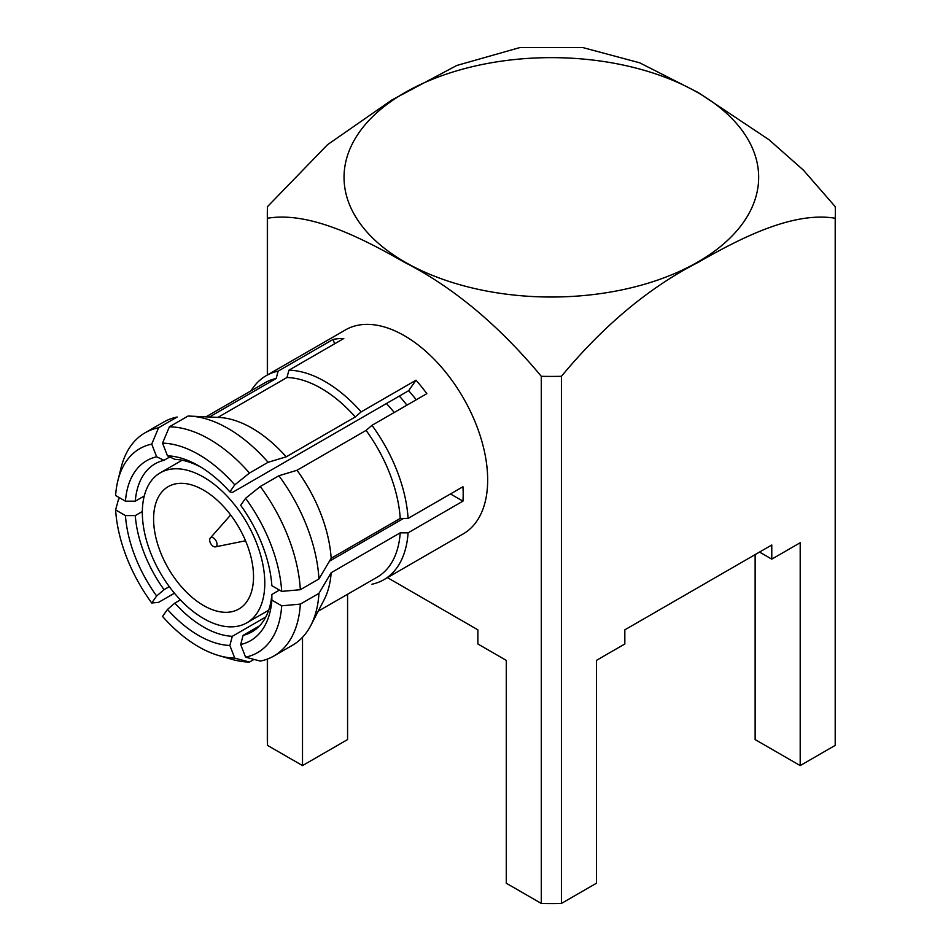 <?xml version="1.0" encoding="UTF-8"?>
<svg xmlns="http://www.w3.org/2000/svg" width="951" height="951" viewBox="0 0 951 951"><rect width="100%" height="100%" fill="white"/><g stroke="black" fill="none" stroke-linecap="round" stroke-linejoin="round"><path stroke-width="1.43" d="M582.915 47.586L639.738 62.825L698.307 92.604L769.05 139.761L803.417 170.146L835.204 206.629A284.028 163.976 180 0 1 835.382 212.43L835.382 739.569A284.028 163.976 180 0 1 835.204 745.382L800.195 765.591L755.13 739.569L755.13 554.611M800.195 765.591L800.195 542.736L771.784 559.14L759.54 552.067M387.461 577.637L477.877 629.835L477.877 643.982L506.289 660.386L506.289 883.241L541.297 903.45A284.028 163.976 0 0 0 561.411 903.45L596.42 883.241L596.42 660.386L624.831 643.982L624.831 629.835L771.784 544.994L771.784 559.14M302.513 637.301L302.513 765.591L347.579 739.569L347.579 594.256M697.951 92.699A207.318 119.695 180 0 1 605.014 292.944A207.318 119.695 180 0 1 351.097 146.359A207.318 119.695 180 0 1 697.951 92.699M835.382 212.43A284.028 163.976 180 0 1 835.204 218.243L835.204 745.382M267.504 374.92L267.504 218.243A284.028 163.976 180 0 1 267.326 212.43A284.028 163.976 180 0 1 267.504 206.629L327.536 144.683L391.931 99.938L456.777 65.476L519.781 47.586M561.411 903.45L561.411 376.311C603.742 325.313 649.271 287.357 698.022 262.452C744.692 235.61 794.667 211.526 835.204 218.243M302.513 765.591L267.504 745.382A284.028 163.976 180 0 1 267.326 739.569L267.326 659.091M267.504 745.382L267.504 659.019M267.504 218.243C307.815 211.526 357.386 235.337 404.116 262.119C452.902 286.952 498.633 325.016 541.297 376.311A284.028 163.976 180 0 0 561.411 376.311M541.297 903.45L541.297 376.311M251.076 390.802A117.769 67.996 60 0 1 266.161 375.693L345.51 329.878A117.769 67.996 60 0 1 404.401 335.715A117.769 67.996 60 0 1 481.337 439.493A117.769 67.996 60 0 1 463.28 533.856L383.931 579.67A117.769 67.996 60 0 1 371.972 584.211M450.465 493.949L462.947 501.153A117.769 67.996 -120 0 0 462.947 486.746L408.086 518.414L400.228 518.414L331.162 558.285L318.954 578.945L300.338 589.703L281.698 591.379L271.867 585.709A103.909 59.996 60 0 0 240.674 505.29L245.584 498.3A117.769 67.996 60 0 1 281.698 591.379M271.867 600.129L271.855 594.458A96.99 55.99 60 0 1 252.051 631.809A96.99 55.99 60 0 1 243.111 635.351L240.674 644.516A103.909 59.996 60 0 0 271.867 600.129L281.698 605.799A117.769 67.996 60 0 1 245.584 657.177L240.674 644.516M462.947 501.153L408.086 532.833L400.228 532.822L331.162 572.704L318.954 593.365L300.338 604.111L281.698 605.799M403.569 518.414L329.438 561.209M279.439 590.072L271.855 594.458M174.437 593.21L158.579 602.363L151.732 602.993A117.769 67.996 60 0 1 115.618 509.914L118.542 499.156L120.254 498.169M115.618 509.914L125.449 515.585L135.268 515.597L142.329 511.519M266.161 375.693A117.769 67.996 60 0 1 278.12 371.152L332.981 339.483A117.769 67.996 -120 0 1 343.786 338.508L288.926 370.189A117.769 67.996 60 0 1 325.04 381.529A117.769 67.996 60 0 1 361.154 411.89L416.015 380.21L408.645 390.706L232.306 492.511L229.857 491.845L234.778 484.855L249.483 473.039L268.099 462.293L286.203 456.825L355.27 416.942L361.154 411.89M408.086 518.414A117.769 67.996 60 0 0 371.972 425.335L426.833 393.666A117.769 67.996 -120 0 0 416.015 380.21M408.086 532.833A117.769 67.996 60 0 1 383.931 579.67M125.449 515.585A103.909 59.996 60 0 0 156.653 596.004L151.732 602.993M156.653 596.004L164.012 589.679A96.99 55.99 60 0 1 135.268 515.597M169.29 586.624L164.012 589.679M151.732 444.117A117.769 67.996 60 0 0 117.876 480.659A117.769 67.996 60 0 0 115.618 495.495L125.449 501.177L135.268 501.177A96.99 55.99 60 0 1 155.072 463.826A96.99 55.99 60 0 1 164.012 460.296L156.653 456.789L151.732 444.117L158.579 427.772L177.195 417.025A128.849 74.392 60 0 0 163.631 422.089L145.016 432.836A128.849 74.392 60 0 1 158.579 427.772M144.255 495.994L135.268 501.177M125.449 501.177A103.909 59.996 60 0 1 156.653 456.789M117.876 480.659L121.05 467.856A128.849 74.392 60 0 1 145.016 432.836M205.975 416.847L265.008 382.754A112.23 64.799 60 0 1 276.159 378.486L278.12 371.152M209.446 417.002L276.159 378.486M169.813 456.944L164.012 460.296M371.972 425.335L366.087 430.399A112.23 64.799 60 0 1 400.228 518.414M331.162 558.285A112.23 64.799 60 0 0 297.021 470.269L366.087 430.399M297.021 470.269L278.905 475.75A128.849 74.392 60 0 1 318.954 578.945M300.338 589.703A128.849 74.392 60 0 0 260.289 486.496L278.905 475.75M260.289 486.496L245.584 498.3M300.338 604.111A128.849 74.392 60 0 1 273.864 656.012A128.849 74.392 60 0 1 260.289 661.076L245.584 657.177M318.954 593.365A128.849 74.392 60 0 1 310.799 625.485A128.849 74.392 60 0 1 292.48 645.265L273.864 656.012M331.162 572.704A112.23 64.799 60 0 1 324.125 599.772L310.799 625.485M400.228 532.822A112.23 64.799 60 0 1 377.238 577.138L318.193 611.22M259.587 625.841L243.111 635.351M334.657 343.786L332.981 339.483M286.203 456.825A112.23 64.799 60 0 0 218.849 417.43L189.927 416.11A128.849 74.392 60 0 0 188.013 416.062L169.397 426.809L162.55 443.154L167.459 455.814L174.818 459.333A96.99 55.99 60 0 1 201.148 467.286M217.922 417.382L286.976 377.511A112.23 64.799 60 0 1 355.27 416.942M288.926 370.189L286.976 377.511M167.459 455.814A103.909 59.996 60 0 1 198.664 465.8A103.909 59.996 60 0 1 229.857 491.845M162.55 443.154A117.769 67.996 60 0 1 234.778 484.855M169.397 426.809A128.849 74.392 60 0 1 249.483 473.039M189.927 416.11A128.849 74.392 60 0 1 268.099 462.293M416.217 399.789A96.99 55.99 -120 0 0 408.645 390.706M232.306 636.314A96.99 55.99 60 0 1 174.818 603.124L167.459 609.448L162.55 616.438A117.769 67.996 60 0 0 218.885 655.596L231.557 659.257A128.849 74.392 60 0 0 249.483 662.051L234.778 658.14L229.857 645.479L232.306 636.314L265.828 616.961M180.405 599.903L174.818 603.124M249.483 662.051L254.036 659.423M229.857 645.479A103.909 59.996 60 0 1 167.459 609.448M234.778 658.14A117.769 67.996 60 0 1 218.885 655.596M399.337 396.08A96.99 55.99 60 0 1 406.909 405.162M386.403 403.545A86.589 49.999 60 0 1 394.213 412.496M264.794 583.177A86.589 49.999 60 0 1 246.856 622.81A86.589 49.999 60 0 1 160.267 572.823A86.589 49.999 60 0 1 160.267 472.825A86.589 49.999 60 0 1 226.992 496.03A86.589 49.999 60 0 1 264.794 583.177M253.525 576.663A70.659 40.798 60 0 1 238.891 609.009A70.659 40.798 60 0 1 168.232 568.222A70.659 40.798 60 0 1 168.232 486.627A70.659 40.798 60 0 1 222.677 505.552A70.659 40.798 60 0 1 253.525 576.663M217.03 544.281A5.195 2.996 60 0 1 215.413 546.861A5.195 2.996 60 0 1 210.753 543.663A5.195 2.996 60 0 1 210.314 538.028A5.195 2.996 60 0 1 213.357 537.921A5.195 2.996 60 0 1 217.03 544.281M267.326 375.015L267.326 212.43M582.927 47.55L519.781 47.55M246.856 622.81L268.693 610.209M160.267 472.825L182.105 460.225M215.413 546.861L245.536 540.774M210.314 538.028L230.653 514.99"/></g></svg>
